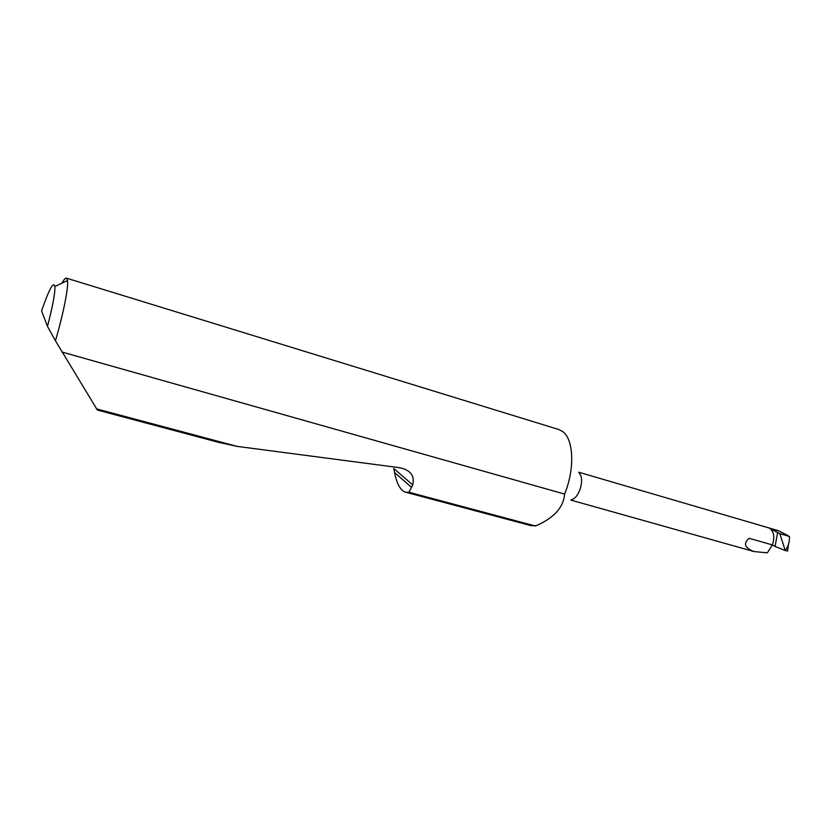 <?xml version="1.0" encoding="UTF-8"?>
<svg xmlns="http://www.w3.org/2000/svg" width="831" height="831" viewBox="0 0 831 831"><rect width="100%" height="100%" fill="white"/><g stroke="black" fill="none" stroke-linecap="round" stroke-linejoin="round"><path stroke-width="1.25" d="M578.978 472.642C582.126 476.173 582.427 481.918 579.882 489.875C577.535 495.702 574.647 499.026 571.219 499.826M61.92 283.174C63.904 279.59 65.4 277.907 66.407 278.125L558.744 429.502L562.867 431.684C573.297 439.204 574.875 467.219 565.599 491.526L564.613 494.071C563.595 507.201 554.204 517.713 536.442 525.608L531.269 525.711L405.684 492.232C400.428 490.404 396.719 483.85 394.59 472.579L393.738 468.497L412.758 484.92L408.966 492.253L535.517 526.033M66.407 278.125L67.519 280.546C68.547 287.557 63.333 313.973 55.438 340.752L97.372 410.047L218.065 442.217L237.053 446.372L399.223 467.656C410.337 469.837 414.846 475.592 412.758 484.92M408.966 492.253L405.684 492.232M96.344 408.821L237.053 446.372M777.629 532.578L769.537 528.225C773.973 531.518 774.928 537.086 772.404 544.939L767.314 552.844L753.977 551.545C744.576 547.806 742.997 543.391 749.23 538.311L772.404 544.939L775.074 546.424L777.629 532.578L779.81 533.637L785.243 550.548C788.214 546.538 789.627 542.051 789.45 537.106L787.975 535.58L778.367 530.687L578.823 472.237M788.526 544.004L787.643 550.538C788.172 551.14 787.373 551.14 785.233 550.548L775.074 546.424M61.993 352.032L564.613 494.071M55.438 340.752L47.46 326.354L41.55 310.877C49.133 289.136 53.589 281.003 54.908 286.487L67.519 280.546M47.46 326.354C52.696 306.338 55.178 293.042 54.908 286.487M779.81 533.637L789.419 536.442M769.537 528.225L779.54 531.154M411.625 487.423L394.59 472.579M570.845 500.096L753.977 551.545"/></g></svg>

